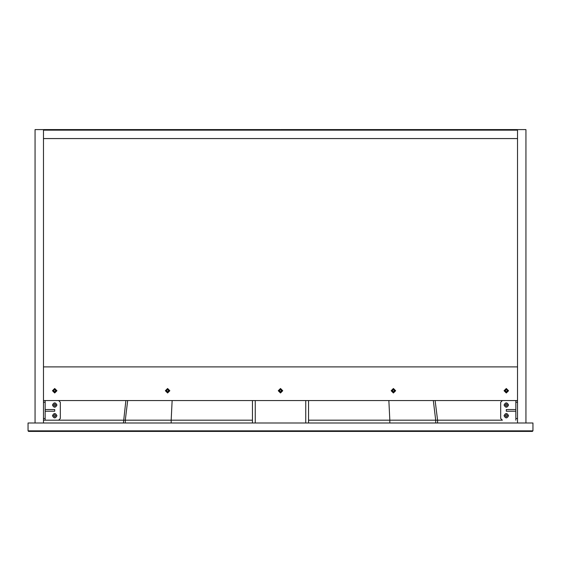<?xml version="1.0" encoding="UTF-8"?>
<svg xmlns="http://www.w3.org/2000/svg" width="561" height="561" viewBox="0 0 561 561"><rect width="100%" height="100%" fill="white"/><g stroke="black" fill="none" stroke-linecap="round" stroke-linejoin="round"><path stroke-width="0.84" d="M43.477 420.189L58.624 420.189L60.308 418.506L60.308 402.237L58.624 400.554M45.161 409.53L54.698 409.53L54.698 411.213L45.161 411.213M56.942 405.042C55.448 407.938 53.947 407.938 52.453 405.042C53.947 402.146 55.448 402.146 56.942 405.042M56.942 415.701C55.448 418.597 53.947 418.597 52.453 415.701C53.947 412.805 55.448 412.805 56.942 415.701M53.576 415.701L54.698 414.579L55.819 415.701L54.698 416.823L53.576 415.701M53.576 405.042L54.698 403.92L55.819 405.042L54.698 406.164L53.576 405.042M172.136 400.554L171.175 420.189L125.299 420.189L127.677 400.554L125.299 420.189L45.161 420.189L45.161 400.554M280.22 130.152L280.22 129.591L43.477 129.591L43.477 422.994L35.062 422.994L35.062 129.591L35.062 408.969M43.477 129.591L35.062 129.591M517.523 129.591L525.938 129.591L525.938 422.994L517.523 422.994L517.523 129.591L280.781 129.591L280.781 130.152M43.477 138.567L517.523 138.567L43.477 138.567M393.401 389.615L394.523 390.737L393.401 391.858L392.279 390.737L393.401 389.615M393.401 392.981L391.157 390.737L393.401 388.493L395.645 390.737L393.401 392.981M167.599 389.615L168.721 390.737L167.599 391.858L166.477 390.737L167.599 389.615M167.599 392.981L165.355 390.737L167.599 388.493L169.843 390.737L167.599 392.981M54.698 389.615L55.819 390.737L54.698 391.858L53.576 390.737L54.698 389.615M54.698 392.981L52.453 390.737L54.698 388.493L56.942 390.737L54.698 392.981M280.5 389.615L281.622 390.737L280.5 391.858L279.378 390.737L280.5 389.615M280.5 392.981L278.256 390.737L280.5 388.493L282.744 390.737L280.5 392.981M506.303 389.615L507.425 390.737L506.303 391.858L505.18 390.737L506.303 389.615M506.303 392.981L504.058 390.737L506.303 388.493L508.547 390.737L506.303 392.981M517.523 400.554L43.477 400.554M43.477 366.894L517.523 366.894M502.375 400.554L500.693 402.237L500.693 418.506L502.375 420.189L437.58 420.189L435.126 400.554M515.84 411.213L506.303 411.213L506.303 409.53L515.84 409.53M504.058 405.042C505.552 402.146 507.053 402.146 508.547 405.042C507.053 407.938 505.552 407.938 504.058 405.042M504.058 415.701C505.552 412.805 507.053 412.805 508.547 415.701C507.053 418.597 505.552 418.597 504.058 415.701M507.425 415.701L506.303 416.823L505.18 415.701L506.303 414.579L507.425 415.701M507.425 405.042L506.303 406.164L505.18 405.042L506.303 403.92L507.425 405.042M515.84 400.554L515.84 420.189M43.477 130.152L517.523 130.152L517.523 138.567M532.95 430.848L532.389 431.409L532.95 430.848L532.389 431.409L532.95 430.848L532.389 431.409L28.562 431.409L28.05 430.848L28.05 422.994L532.95 422.994L532.95 430.848L28.05 430.848M252.45 400.554L252.45 422.994M255.255 422.994L255.255 400.554M308.55 400.554L308.55 422.994M305.745 400.554L305.745 422.994M433.323 400.554L435.701 420.189L433.323 400.554M437.58 422.994L437.58 420.189L435.701 420.189L435.701 422.994L435.701 420.189L389.825 420.189L388.864 400.554M45.161 418.506L43.477 418.506M45.161 402.237L43.477 402.237M517.523 418.506L515.84 418.506M517.523 402.237L515.84 402.237M171.175 422.994L171.175 420.189L252.45 420.189M308.55 420.189L389.825 420.189L389.825 422.994M125.299 420.189L125.299 422.994M123.42 422.994L125.874 400.554"/></g></svg>
